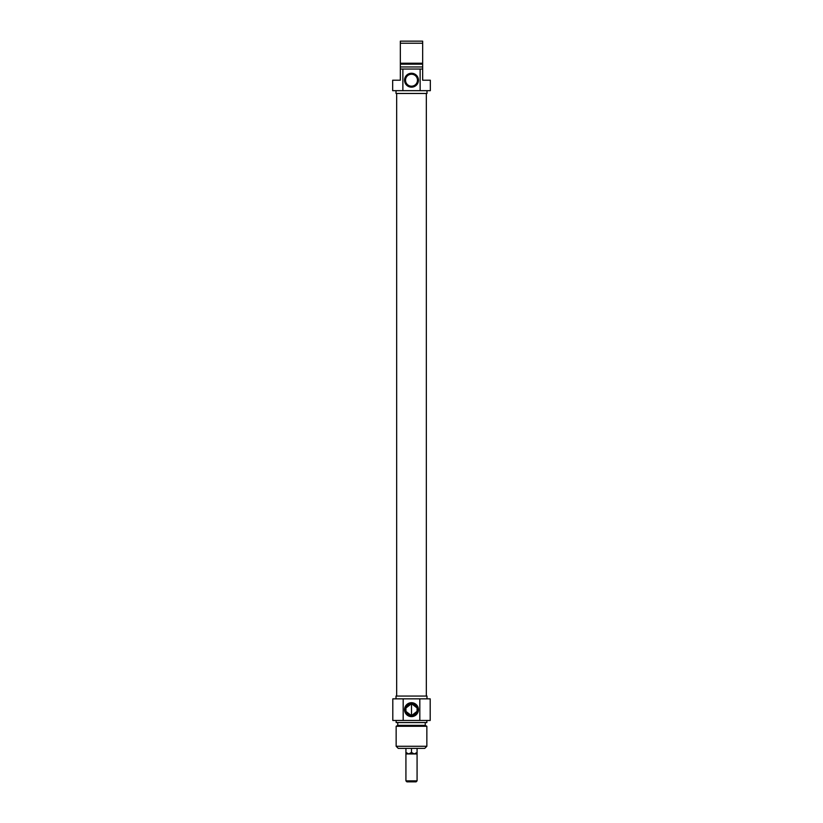 <?xml version="1.0" encoding="UTF-8"?>
<svg xmlns="http://www.w3.org/2000/svg" width="823" height="823" viewBox="0 0 823 823"><rect width="100%" height="100%" fill="white"/><g stroke="black" fill="none" stroke-linecap="round" stroke-linejoin="round"><path stroke-width="1.23" d="M426.335 93.462L426.335 696.063M396.151 746.276L398.25 748.374L424.75 748.374L426.849 746.276L396.151 746.276L396.151 726.287L426.849 726.287L426.849 746.276M417.477 709.663A5.977 5.977 0 0 1 408.517 714.837A5.977 5.977 0 0 1 408.517 704.488A5.977 5.977 0 0 1 417.477 709.663M418.454 709.663A6.954 6.954 0 0 0 408.023 703.644A6.954 6.954 0 0 0 408.023 715.681A6.954 6.954 0 0 0 418.454 709.663M405.749 711.267L411.5 715.64L417.292 711.144L417.292 708.181M417.251 708.058L411.5 703.686L405.708 708.181L405.708 711.144M419.823 698.85L392.808 698.85L392.808 720.475L430.192 720.475L430.192 698.85L419.823 698.85L419.823 720.475M403.177 720.475L403.177 698.85M396.017 698.85L396.017 696.063L426.983 696.063L426.983 698.85M396.151 726.287L397.756 725.351L425.244 725.351L426.849 726.287M396.151 720.475L396.151 722.563L426.849 722.563L426.849 720.475M422.662 69.05L420.131 69.05L420.131 90.674L430.336 90.674L430.336 80.212L422.662 80.212L422.662 41.15L400.338 41.15L400.338 80.212L392.664 80.212L392.664 90.674L402.869 90.674L402.869 69.05L400.338 69.05M400.338 43.238L422.662 43.238M422.662 63.237L400.338 63.237M422.662 64.163L400.338 64.163M422.662 66.951L400.338 66.951M420.131 69.05L402.869 69.05M405.523 80.212A5.977 5.977 0 0 1 414.483 75.037A5.977 5.977 0 0 1 414.483 85.386A5.977 5.977 0 0 1 405.523 80.212M404.546 80.212A6.954 6.954 0 0 0 414.977 86.23A6.954 6.954 0 0 0 414.977 74.183A6.954 6.954 0 0 0 404.546 80.212M402.869 90.674L420.131 90.674M426.983 90.674L426.983 93.462L396.017 93.462L396.017 90.674M411.5 752.459L414.288 753.95L417.076 752.459L417.076 753.95L408.712 753.95L411.5 752.459L411.5 748.374M405.924 753.95L405.924 752.459L408.712 753.95L405.924 753.95L405.924 780.873L417.076 780.873L417.076 753.95M405.924 752.459L405.924 748.374M405.924 711.802L405.924 707.523M411.5 715.64L411.5 703.686M405.924 780.873L406.901 781.85L416.099 781.85L417.076 780.873M417.076 752.459L417.076 748.374M417.076 711.802L417.076 707.523M396.665 93.462L396.665 696.063M425.244 725.351L425.244 722.563M397.756 725.351L397.756 722.563"/></g></svg>

